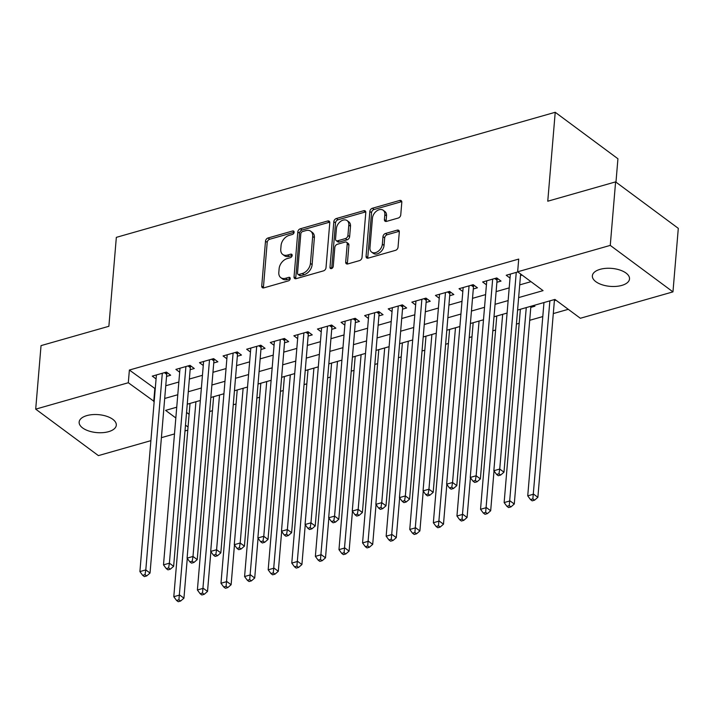 <?xml version="1.0" encoding="UTF-8"?>
<svg xmlns="http://www.w3.org/2000/svg" width="714" height="714" viewBox="0 0 714 714"><rect width="100%" height="100%" fill="white"/><g stroke="black" fill="none" stroke-linecap="round" stroke-linejoin="round"><path stroke-width="1.07" d="M294.114 232.264A1.999 1.383 -53.5 0 0 293.677 231.113A1.999 1.383 -53.5 0 0 292.633 230.979L268.027 237.994A2.856 1.972 -53.5 0 0 265.501 241.145L261.735 286.037A2.856 1.972 -53.5 0 0 262.341 287.671A2.856 1.972 -53.5 0 0 263.841 287.867L288.447 280.852A1.999 1.383 -53.5 0 0 290.214 278.647A1.999 1.383 -53.5 0 0 289.786 277.496A1.999 1.383 -53.5 0 0 288.742 277.362L285.555 278.273A9.148 6.31 -53.5 0 1 280.781 277.639A9.148 6.31 -53.5 0 1 278.817 272.4L279.129 268.66A9.148 6.31 -53.5 0 1 287.207 258.566L290.393 257.665A1.999 1.383 -53.5 0 0 292.16 255.451A1.999 1.383 -53.5 0 0 291.731 254.309A1.999 1.383 -53.5 0 0 290.687 254.166L287.501 255.077A9.148 6.31 -53.5 0 1 282.726 254.452A9.148 6.31 -53.5 0 1 280.763 249.213L281.075 245.464A9.148 6.31 -53.5 0 1 289.161 235.379L292.338 234.469A1.999 1.383 -53.5 0 0 294.114 232.264M621.787 285.413A18.644 9.014 4.8 0 1 602.116 284.77A18.644 9.014 4.8 0 1 592.361 275.818A18.644 9.014 4.8 0 1 600.09 269.339A18.644 9.014 4.8 0 1 619.761 269.981A18.644 9.014 4.8 0 1 629.516 278.933A18.644 9.014 4.8 0 1 621.787 285.413M108.573 431.675A18.644 9.014 4.8 0 1 88.902 431.024A18.644 9.014 4.8 0 1 79.147 422.072A18.644 9.014 4.8 0 1 86.876 415.593A18.644 9.014 4.8 0 1 106.547 416.244A18.644 9.014 4.8 0 1 116.302 425.196A18.644 9.014 4.8 0 1 108.573 431.675M398.225 218.047A2.856 1.972 -53.5 0 0 400.75 214.896L401.803 202.303A2.856 1.972 -53.5 0 0 401.188 200.661A2.856 1.972 -53.5 0 0 399.697 200.464L372.369 208.256A2.856 1.972 -53.5 0 0 369.843 211.406L366.077 256.299A2.856 1.972 -53.5 0 0 366.684 257.933A2.856 1.972 -53.5 0 0 368.183 258.129L395.511 250.346A2.856 1.972 -53.5 0 0 398.037 247.187L399.313 231.979A2.856 1.972 -53.5 0 0 398.698 230.336A2.856 1.972 -53.5 0 0 397.207 230.14L385.506 233.478A2.856 1.972 -53.5 0 0 382.981 236.629L382.347 244.17A7.649 5.275 -53.5 0 1 378.17 251.31A7.649 5.275 -53.5 0 1 371.601 252.087A7.649 5.275 -53.5 0 1 369.959 247.704L372.44 218.154A7.649 5.275 -53.5 0 1 376.626 211.014A7.649 5.275 -53.5 0 1 383.195 210.246A7.649 5.275 -53.5 0 1 384.828 214.619L384.418 219.546A2.856 1.972 -53.5 0 0 385.033 221.179A2.856 1.972 -53.5 0 0 386.524 221.385L398.225 218.047M150.895 440.654L98.398 455.612L35.7 409.14L41.037 345.621L108.876 326.289L116.337 237.36L555.224 112.285L547.763 201.214L615.602 181.883L610.265 245.393L672.963 291.874L580.348 318.266L554.93 299.425L517.596 310.063M35.7 409.14L128.315 382.74L154.188 401.455M518.641 297.595L543.068 290.634L517.65 271.793L518.712 259.084L129.377 370.039L128.315 382.74M517.65 271.793L610.265 245.393M329.77 222.83A2.856 1.972 -53.5 0 0 329.163 221.188A2.856 1.972 -53.5 0 0 327.664 220.992L300.335 228.783A2.856 1.972 -53.5 0 0 297.809 231.934L294.043 276.827A2.856 1.972 -53.5 0 0 294.659 278.46A2.856 1.972 -53.5 0 0 296.149 278.656L323.478 270.874A2.856 1.972 -53.5 0 0 326.003 267.714L329.77 222.83M336.356 218.52L363.685 210.728A2.856 1.972 -53.5 0 1 365.175 210.925A2.856 1.972 -53.5 0 1 365.791 212.567L362.016 257.451A2.856 1.972 -53.5 0 1 359.49 260.61L347.798 263.939A2.856 1.972 -53.5 0 1 346.308 263.743A2.856 1.972 -53.5 0 1 345.692 262.109L347.218 243.902A2.856 1.972 -53.5 0 0 346.602 242.26A2.856 1.972 -53.5 0 0 345.112 242.064L337.356 244.277A2.856 1.972 -53.5 0 0 334.83 247.437L333.242 266.384A1.999 1.383 -53.5 0 1 332.144 268.25A1.999 1.383 -53.5 0 1 330.421 268.455A1.999 1.383 -53.5 0 1 329.993 267.313L333.831 221.67A2.856 1.972 -53.5 0 1 336.356 218.52L338.043 219.778L365.381 211.987L363.685 210.728M554.385 300.656L555.983 300.201M530.788 307.386L534.92 306.208L533.867 305.431M166.549 376.403L170.682 375.225L166.442 372.083L152.287 376.117L156.08 378.938M190.147 369.682L194.279 368.504L190.04 365.363L175.885 369.397L179.678 372.208M213.745 362.953L217.868 361.775L213.638 358.633L199.474 362.676L203.276 365.488M237.343 356.232L241.466 355.054L237.235 351.913L223.071 355.947L226.865 358.758M260.931 349.503L265.064 348.325L260.824 345.192L246.669 349.226L250.462 352.038M284.529 342.782L288.661 341.604L284.422 338.463L270.267 342.497L274.06 345.308M308.127 336.053L312.259 334.884L308.02 331.742L293.865 335.776L297.658 338.588M331.724 329.332L335.857 328.154L331.617 325.013L317.462 329.047L321.255 331.858M355.322 322.603L359.445 321.434L355.215 318.292L341.051 322.326L344.844 325.138M378.911 315.883L383.043 314.704L378.804 311.563L364.649 315.597L368.442 318.417M402.509 309.162L406.641 307.984L402.401 304.842L388.246 308.876L392.04 311.688M426.106 302.433L430.239 301.254L425.999 298.113L411.844 302.147L415.637 304.967M449.704 295.712L453.836 294.534L449.597 291.392L435.442 295.426L439.235 298.238M473.302 288.983L477.425 287.804L473.195 284.672L459.031 288.706L462.833 291.517M496.899 282.262L501.023 281.084L496.792 277.942L482.628 281.976L486.421 284.788M129.377 370.039L155.259 388.755M165.764 385.756L178.848 382.026M189.362 379.036L202.446 375.305M212.959 372.306L226.043 368.576M236.557 365.586L249.641 361.855M260.146 358.856L273.239 355.135M283.744 352.136L296.828 348.405M307.341 345.406L320.425 341.685M330.939 338.686L344.023 334.955M354.537 331.965L367.621 328.235M378.125 325.236L391.218 321.505M401.723 318.515L414.816 314.785M425.321 311.786L438.405 308.055M448.919 305.065L462.003 301.335M472.516 298.336L485.6 294.605M496.114 291.615L509.198 287.885M519.703 284.886L530.984 281.673M520.488 275.533L522.086 275.077M510.019 278.067L506.226 275.256L517.855 271.936M209.666 411.505L212.442 410.72M233.264 404.784L236.039 403.99M256.861 398.055L259.637 397.27M280.45 391.334L283.235 390.54M304.048 384.605L306.833 383.82M327.646 377.884L330.421 377.09M351.243 371.164L354.019 370.37M374.841 364.435L377.617 363.64M398.43 357.714L401.214 356.92M422.028 350.985L424.812 350.19M445.625 344.264L448.41 343.47M469.223 337.535L471.999 336.749M492.821 330.814L495.596 330.02M516.418 324.085L519.194 323.299M529.708 320.3L542.792 316.57M553.296 313.58L568.273 309.314M186.559 412.424L189.112 414.316M189.978 404.053L189.362 403.606M213.566 397.332L212.959 396.877M237.164 390.612L236.557 390.156M260.762 383.882L260.155 383.436M284.359 377.162L283.753 376.706M307.957 370.432L307.341 369.986M331.546 363.712L330.939 363.256M355.144 356.982L354.537 356.536M378.741 350.262L378.134 349.806M402.339 343.532L401.732 343.086M425.937 336.812L425.321 336.356M449.525 330.091L448.919 329.636M473.123 323.362L472.516 322.915M496.721 316.641L496.114 316.186M520.319 309.912L519.712 309.465M543.916 303.191L543.309 302.736M615.968 182.15L617.931 158.767L555.224 112.285M615.602 181.883L678.3 228.355L672.963 291.874M187.782 430.14L185.006 430.935M174.493 433.933L161.409 437.664M176.742 407.203L165.594 410.38L175.831 417.967M185.488 425.125L188.041 427.017M507.083 313.062L493.999 316.793M483.485 319.783L470.401 323.513M459.887 326.512L446.803 330.243M436.29 333.233L423.206 336.963M412.701 339.962L399.608 343.684M389.103 346.683L376.019 350.413M365.506 353.412L352.421 357.134M341.908 360.133L328.824 363.863M318.31 366.853L305.226 370.584M294.721 373.583L281.628 377.313M271.124 380.303L258.04 384.034M247.526 387.033L234.442 390.763M223.928 393.753L210.844 397.484M200.331 400.483L187.246 404.213M164.702 398.466L177.786 394.735M188.291 391.736L201.384 388.005M211.888 385.016L224.981 381.285M235.486 378.286L248.57 374.555M259.084 371.566L272.168 367.835M282.682 364.836L295.766 361.106M306.279 358.116L319.363 354.385M329.868 351.386L342.961 347.664M353.466 344.666L366.55 340.935M377.063 337.936L390.147 334.214M400.661 331.216L413.745 327.485M424.259 324.495L437.343 320.764M447.848 317.766L460.941 314.035M471.445 311.045L484.529 307.315M495.043 304.316L508.127 300.585M154.804 388.88L153.733 401.589M282.726 254.452L284.422 255.701A9.148 6.31 -53.5 0 0 289.197 256.335L287.501 255.077M292.16 255.487L289.197 256.335M280.781 277.639L282.476 278.897A9.148 6.31 -53.5 0 0 287.251 279.522L285.555 278.273M290.214 278.683L287.251 279.522M294.106 232.3L269.722 239.244A2.856 1.972 -53.5 0 0 267.197 242.403L263.43 287.287A2.856 1.972 -53.5 0 0 263.457 287.938M329.743 222.179A2.856 1.972 -53.5 0 0 329.359 222.25L302.031 230.042A2.856 1.972 -53.5 0 0 299.505 233.192L295.739 278.085A2.856 1.972 -53.5 0 0 295.766 278.737M302.593 231.55A1.999 1.383 -53.5 0 0 300.826 233.755L297.515 273.159A1.999 1.383 -53.5 0 0 297.943 274.301A1.999 1.383 -53.5 0 0 298.988 274.444L302.352 273.489A9.148 6.31 -53.5 0 0 310.429 263.395L312.687 236.459A9.148 6.31 -53.5 0 0 310.724 231.22A9.148 6.31 -53.5 0 0 305.949 230.586L302.593 231.55M297.943 274.301L299.639 275.559A1.999 1.383 -53.5 0 0 300.683 275.702L298.988 274.444M310.724 231.22L312.42 232.478A9.148 6.31 -53.5 0 1 314.383 237.717L312.125 264.644A9.148 6.31 -53.5 0 1 304.039 274.738L300.683 275.702M346.602 242.26L348.298 243.519A2.856 1.972 -53.5 0 1 348.914 245.161L347.388 263.359A2.856 1.972 -53.5 0 0 347.415 264.01M331.698 268.509L335.518 222.929L333.831 221.67M348.807 225.008A7.649 5.275 -53.5 0 0 347.165 220.635A7.649 5.275 -53.5 0 0 340.596 221.402A7.649 5.275 -53.5 0 0 336.419 228.542L335.544 238.949A2.856 1.972 -53.5 0 0 336.151 240.591A2.856 1.972 -53.5 0 0 337.651 240.788L345.406 238.574A2.856 1.972 -53.5 0 0 347.932 235.424L348.807 225.008L350.503 226.267A7.649 5.275 -53.5 0 0 348.86 221.884L347.165 220.635M336.151 240.591L337.847 241.85A2.856 1.972 -53.5 0 0 339.346 242.046L337.651 240.788M350.503 226.267L349.628 236.682A2.856 1.972 -53.5 0 1 347.102 239.833L339.346 242.046M338.043 219.778A2.856 1.972 -53.5 0 0 335.518 222.929M383.195 210.246L384.882 211.496A7.649 5.275 -53.5 0 1 386.524 215.878L386.113 220.804A2.856 1.972 -53.5 0 0 386.14 221.456M371.601 252.087L373.297 253.336A7.649 5.275 -53.5 0 0 379.866 252.569A7.649 5.275 -53.5 0 0 384.043 245.429L382.347 244.17M399.287 231.327A2.856 1.972 -53.5 0 0 398.903 231.398L387.202 234.727A2.856 1.972 -53.5 0 0 384.676 237.887L384.043 245.429M401.777 201.643A2.856 1.972 -53.5 0 0 401.393 201.723L374.065 209.514A2.856 1.972 -53.5 0 0 371.539 212.665L367.764 257.558A2.856 1.972 -53.5 0 0 367.799 258.209M190.031 403.419L173.797 596.717L179.696 595.03L183.935 598.171L187.273 558.384M178.919 599.787L176.554 600.456L178.25 601.715L180.615 601.036L178.919 599.787L195.922 401.732M176.554 600.456L173.797 596.717M183.935 598.171L180.615 601.036M162.31 373.261L145.799 569.915L139.899 571.593L156.411 374.948M167.255 372.69L166.969 373.377A2.91 2.008 -53.5 0 0 166.719 374.368L150.038 573.047L145.799 569.915L145.022 574.663L142.666 575.332L144.362 576.591L146.718 575.912L145.022 574.663M146.718 575.912L150.038 573.047M139.899 571.593L142.666 575.332M213.62 396.689L197.394 589.987L203.294 588.309L207.524 591.451L210.871 551.663M202.517 593.057L200.152 593.736L201.848 594.985L204.213 594.316L202.517 593.057L219.519 395.012M200.152 593.736L197.394 589.987M207.524 591.451L204.213 594.316M237.218 389.969L220.983 583.267L226.882 581.589L231.122 584.721L234.469 544.934M226.106 586.337L223.75 587.006L225.445 588.265L227.802 587.586L226.106 586.337L243.117 388.291M223.75 587.006L220.983 583.267M231.122 584.721L227.802 587.586M260.815 383.239L244.581 576.546L250.48 574.859L254.719 578.001L258.057 538.213M249.704 579.607L247.347 580.286L249.043 581.535L251.399 580.866L249.704 579.607L266.715 381.562M247.347 580.286L244.581 576.546M254.719 578.001L251.399 580.866M284.413 376.519L268.178 569.817L274.078 568.139L278.317 571.28L281.655 531.484M273.301 572.887L270.945 573.556L272.641 574.815L274.997 574.145L273.301 572.887L290.312 374.841M270.945 573.556L268.178 569.817M278.317 571.28L274.997 574.145M185.908 366.541L169.397 563.185L163.497 564.863L180.008 368.219M190.852 365.961L190.567 366.648A2.91 2.008 -53.5 0 0 190.317 367.648L173.636 566.327L169.397 563.185L168.62 567.933L166.264 568.612L167.96 569.861L170.316 569.192L168.62 567.933M170.316 569.192L173.636 566.327M163.497 564.863L166.264 568.612M209.505 359.811L192.994 556.465L187.095 558.143L203.606 361.498M214.45 359.24L214.164 359.927A2.91 2.008 -53.5 0 0 213.914 360.918L197.234 559.606L192.994 556.465L192.218 561.213L189.862 561.882L191.548 563.141L193.913 562.471L192.218 561.213M193.913 562.471L197.234 559.606M187.095 558.143L189.862 561.882M233.103 353.091L216.592 549.735L210.692 551.422L227.204 354.769M238.048 352.511L237.762 353.198A2.91 2.008 -53.5 0 0 237.512 354.198L220.822 552.877L216.592 549.735L215.815 554.483L213.45 555.162L215.146 556.411L217.511 555.742L215.815 554.483M217.511 555.742L220.822 552.877M210.692 551.422L213.45 555.162M256.701 346.361L240.19 543.015L234.29 544.693L250.801 348.048M261.636 345.79L261.36 346.477A2.91 2.008 -53.5 0 0 261.11 347.477L244.42 546.156L240.19 543.015L239.413 547.763L237.048 548.432L238.744 549.691L241.1 549.021L239.413 547.763M241.1 549.021L244.42 546.156M234.29 544.693L237.048 548.432M308.011 369.798L291.776 563.096L297.676 561.409L301.915 564.551L305.253 524.763M296.899 566.157L294.543 566.836L296.23 568.085L298.595 567.416L296.899 566.157L313.91 368.112M294.543 566.836L291.776 563.096M301.915 564.551L298.595 567.416M280.299 339.641L263.778 536.285L257.879 537.972L274.399 341.319M285.234 339.07L284.948 339.748A2.91 2.008 -53.5 0 0 284.699 340.748L268.018 539.427L263.778 536.285L263.002 541.034L260.646 541.712L262.341 542.97L264.698 542.292L263.002 541.034M264.698 542.292L268.018 539.427M257.879 537.972L260.646 541.712M331.599 363.069L315.374 556.367L321.273 554.689L325.504 557.83L328.851 518.034M320.497 559.437L318.132 560.106L319.827 561.365L322.192 560.695L320.497 559.437L337.499 361.391M318.132 560.106L315.374 556.367M325.504 557.83L322.192 560.695M303.887 332.92L287.376 529.565L281.477 531.243L297.988 334.598M308.832 332.34L308.546 333.027A2.91 2.008 -53.5 0 0 308.296 334.027L291.615 532.706L287.376 529.565L286.6 534.313L284.243 534.982L285.939 536.241L288.295 535.571L286.6 534.313M288.295 535.571L291.615 532.706M281.477 531.243L284.243 534.982M355.197 356.348L338.971 549.646L344.871 547.959L349.101 551.101L352.448 511.313M344.094 552.707L341.729 553.386L343.425 554.644L345.781 553.966L344.094 552.707L361.097 354.662M341.729 553.386L338.971 549.646M349.101 551.101L345.781 553.966M327.485 326.191L310.974 522.835L305.074 524.522L321.586 327.869M332.429 325.62L332.144 326.298A2.91 2.008 -53.5 0 0 331.894 327.298L315.213 525.977L310.974 522.835L310.197 527.592L307.841 528.262L309.537 529.52L311.893 528.842L310.197 527.592M311.893 528.842L315.213 525.977M305.074 524.522L307.841 528.262M378.795 349.619L362.56 542.917L368.46 541.239L372.699 544.38L376.037 504.584M367.683 545.987L365.327 546.656L367.023 547.915L369.379 547.245L367.683 545.987L384.694 347.941M365.327 546.656L362.56 542.917M372.699 544.38L369.379 547.245M351.083 319.47L334.571 516.115L328.672 517.793L345.183 321.148M356.027 318.89L355.742 319.577A2.91 2.008 -53.5 0 0 355.492 320.577L338.802 519.256L334.571 516.115L333.795 520.863L331.43 521.532L333.126 522.791L335.491 522.121L333.795 520.863M335.491 522.121L338.802 519.256M328.672 517.793L331.43 521.532M402.393 342.898L386.158 536.196L392.057 534.509L396.297 537.651L399.635 497.863M391.281 539.266L388.925 539.936L390.62 541.194L392.977 540.516L391.281 539.266L408.292 341.212M388.925 539.936L386.158 536.196M396.297 537.651L392.977 540.516M374.68 312.741L358.169 509.394L352.27 511.072L368.781 314.428M379.616 312.17L379.339 312.857A2.91 2.008 -53.5 0 0 379.089 313.848L362.4 512.527L358.169 509.394L357.393 514.142L355.028 514.812L356.723 516.07L359.088 515.392L357.393 514.142M359.088 515.392L362.4 512.527M352.27 511.072L355.028 514.812M425.99 336.169L409.756 529.467L415.655 527.789L419.894 530.93L423.232 491.143M414.879 532.537L412.522 533.206L414.218 534.465L416.574 533.795L414.879 532.537L431.89 334.491M412.522 533.206L409.756 529.467M419.894 530.93L416.574 533.795M398.278 306.02L381.758 502.665L375.859 504.343L392.379 307.698M403.214 305.44L402.928 306.127A2.91 2.008 -53.5 0 0 402.678 307.127L385.997 505.807L381.758 502.665L380.981 507.413L378.625 508.091L380.321 509.341L382.677 508.671L380.981 507.413M382.677 508.671L385.997 505.807M375.859 504.343L378.625 508.091M449.588 329.449L433.353 522.746L439.253 521.068L443.483 524.201L446.83 484.413M438.476 525.816L436.111 526.486L437.807 527.744L440.172 527.066L438.476 525.816L455.478 327.762M436.111 526.486L433.353 522.746M443.483 524.201L440.172 527.066M421.867 299.291L405.356 495.944L399.456 497.622L415.967 300.978M426.811 298.72L426.526 299.407A2.91 2.008 -53.5 0 0 426.276 300.398L409.595 499.077L405.356 495.944L404.579 500.692L402.223 501.362L403.919 502.62L406.275 501.951L404.579 500.692M406.275 501.951L409.595 499.077M399.456 497.622L402.223 501.362M473.177 322.719L456.951 516.017L462.851 514.339L467.081 517.48L470.428 477.693M462.074 519.087L459.709 519.765L461.405 521.015L463.77 520.345L462.074 519.087L479.076 321.041M459.709 519.765L456.951 516.017M467.081 517.48L463.77 520.345M445.465 292.57L428.953 489.215L423.054 490.902L439.565 294.248M450.409 291.99L450.123 292.678A2.91 2.008 -53.5 0 0 449.874 293.677L433.193 492.357L428.953 489.215L428.177 493.963L425.821 494.641L427.516 495.891L429.873 495.221L428.177 493.963M429.873 495.221L433.193 492.357M423.054 490.902L425.821 494.641M469.062 285.841L452.551 482.494L446.652 484.172L463.163 287.528M474.007 285.27L473.721 285.957A2.91 2.008 -53.5 0 0 473.471 286.957L456.79 485.636L452.551 482.494L451.775 487.243L449.418 487.912L451.105 489.17L453.47 488.501L451.775 487.243M453.47 488.501L456.79 485.636M446.652 484.172L449.418 487.912M492.66 279.12L476.149 475.765L470.249 477.452L486.761 280.798M497.604 278.549L497.319 279.228A2.91 2.008 -53.5 0 0 497.069 280.227L480.379 478.907L476.149 475.765L475.372 480.513L473.007 481.191L474.703 482.45L477.068 481.771L475.372 480.513M477.068 481.771L480.379 478.907M470.249 477.452L473.007 481.191M496.774 315.999L480.54 509.296L486.439 507.618L490.679 510.76L494.017 470.963M485.663 512.366L483.307 513.036L485.002 514.294L487.359 513.625L485.663 512.366L502.674 314.321M483.307 513.036L480.54 509.296M490.679 510.76L487.359 513.625M520.372 309.269L504.138 502.576L510.037 500.889L514.276 504.03L530.886 306.279M509.26 505.637L506.904 506.315L508.6 507.565L510.956 506.895L509.26 505.637L526.272 307.591M506.904 506.315L504.138 502.576M514.276 504.03L510.956 506.895M543.97 302.549L527.735 495.846L533.635 494.168L537.874 497.31L554.475 299.55M532.858 498.916L530.502 499.586L532.198 500.844L534.554 500.175L532.858 498.916L549.869 300.871M530.502 499.586L527.735 495.846M537.874 497.31L534.554 500.175M516.258 272.391L499.738 469.044L493.847 470.722L510.358 274.078M520.622 273.989L503.977 472.186L499.738 469.044L498.97 473.793L496.605 474.462L498.301 475.72L500.657 475.051L498.97 473.793M500.657 475.051L503.977 472.186M493.847 470.722L496.605 474.462M294.114 232.077L292.633 230.979M290.223 278.46L288.742 277.362M292.169 255.264L290.687 254.166M263.43 287.287L261.735 286.037M267.197 242.403L265.501 241.145M269.722 239.244L268.027 237.994M295.739 278.085L294.043 276.827M299.505 233.192L297.809 231.934M302.031 230.042L300.335 228.783M329.359 222.25L327.664 220.992M304.039 274.738L302.352 273.489M312.125 264.644L310.429 263.395M314.383 237.717L312.687 236.459M347.388 263.359L345.692 262.109M348.914 245.161L347.218 243.902M331.644 268.535L329.993 267.313M347.102 239.833L345.406 238.574M349.628 236.682L347.932 235.424M386.113 220.804L384.418 219.546M386.524 215.878L384.828 214.619M384.676 237.887L382.981 236.629M387.202 234.727L385.506 233.478M398.903 231.398L397.207 230.14M367.764 257.558L366.077 256.299M371.539 212.665L369.843 211.406M374.065 209.514L372.369 208.256M401.393 201.723L399.697 200.464M165.568 372.333L166.969 373.377M164.416 372.663L166.719 374.368M189.165 365.613L190.567 366.648M188.014 365.943L190.317 367.648M212.763 358.883L214.164 359.927M211.612 359.213L213.914 360.918M236.361 352.163L237.762 353.198M235.209 352.493L237.512 354.198M259.958 345.433L261.36 346.477M258.798 345.763L261.11 347.477M283.547 338.713L284.948 339.748M282.396 339.043L284.699 340.748M307.145 331.992L308.546 333.027M305.994 332.313L308.296 334.027M330.743 325.263L332.144 326.298M329.591 325.593L331.894 327.298M354.34 318.542L355.742 319.577M353.189 318.863L355.492 320.577M377.938 311.813L379.339 312.857M376.787 312.143L379.089 313.848M401.527 305.092L402.928 306.127M400.375 305.422L402.678 307.127M425.125 298.363L426.526 299.407M423.973 298.693L426.276 300.398M448.722 291.642L450.123 292.678M447.571 291.972L449.874 293.677M472.32 284.913L473.721 285.957M471.169 285.243L473.471 286.957M495.918 278.192L497.319 279.228M494.766 278.522L497.069 280.227"/></g></svg>
